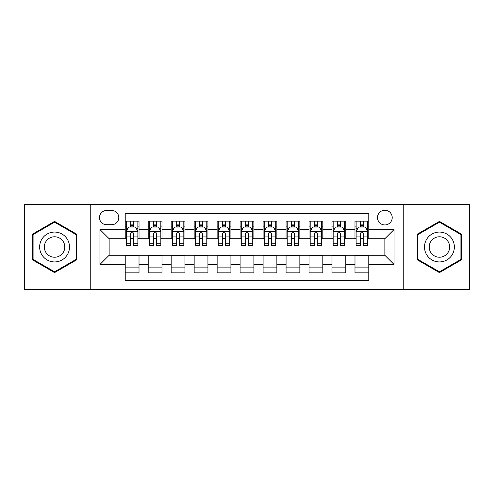 <?xml version="1.0" encoding="UTF-8"?>
<svg xmlns="http://www.w3.org/2000/svg" width="494" height="494" viewBox="0 0 494 494"><rect width="100%" height="100%" fill="white"/><g stroke="black" fill="none" stroke-linecap="round" stroke-linejoin="round"><path stroke-width="0.74" d="M384.863 210.24A7.354 7.354 0 0 0 377.509 217.588A7.354 7.354 0 0 0 384.863 224.943A7.354 7.354 0 0 0 392.211 217.588A7.354 7.354 0 0 0 384.863 210.24M403.24 289.509L469.3 289.509L469.3 204.491L403.24 204.491L403.24 289.509L90.76 289.509L90.76 204.491L24.7 204.491L24.7 289.509L90.76 289.509M368.777 221.151L354.988 221.151L354.988 229.537L345.8 229.537L345.8 238.726L354.988 238.726L354.988 229.537M345.8 229.537L345.8 221.151L332.011 221.151L332.011 229.537L322.823 229.537L322.823 238.726L332.011 238.726L332.011 229.537M322.823 229.537L322.823 221.151L309.04 221.151L309.04 229.537L299.846 229.537L299.846 238.726L309.04 238.726L309.04 229.537M299.846 229.537L299.846 221.151L286.063 221.151L286.063 229.537L276.868 229.537L276.868 238.726L286.063 238.726L286.063 229.537M276.868 229.537L276.868 221.151L263.086 221.151L263.086 229.537L253.891 229.537L253.891 238.726L263.086 238.726L263.086 229.537M253.891 229.537L253.891 221.151L240.109 221.151L240.109 229.537L230.914 229.537L230.914 238.726L240.109 238.726L240.109 229.537M230.914 229.537L230.914 221.151L217.132 221.151L217.132 229.537L207.937 229.537L207.937 238.726L217.132 238.726L217.132 229.537M207.937 229.537L207.937 221.151L194.154 221.151L194.154 229.537L184.96 229.537L184.96 238.726L194.154 238.726L194.154 229.537M184.96 229.537L184.96 221.151L171.177 221.151L171.177 229.537L161.989 229.537L161.989 238.726L171.177 238.726L171.177 229.537M161.989 229.537L161.989 221.151L148.2 221.151L148.2 238.726L139.012 238.726L139.012 221.151L125.223 221.151M125.223 272.849L139.012 272.849L139.012 255.275L148.2 255.275L148.2 272.849L161.989 272.849L161.989 255.275L171.177 255.275L171.177 264.463L161.989 264.463M171.177 264.463L171.177 272.849L184.96 272.849L184.96 255.275L194.154 255.275L194.154 264.463L184.96 264.463M194.154 264.463L194.154 272.849L207.937 272.849L207.937 255.275L217.132 255.275L217.132 264.463L207.937 264.463M217.132 264.463L217.132 272.849L230.914 272.849L230.914 255.275L240.109 255.275L240.109 264.463L230.914 264.463M240.109 264.463L240.109 272.849L253.891 272.849L253.891 255.275L263.086 255.275L263.086 264.463L253.891 264.463M263.086 264.463L263.086 272.849L276.868 272.849L276.868 255.275L286.063 255.275L286.063 264.463L276.868 264.463M286.063 264.463L286.063 272.849L299.846 272.849L299.846 255.275L309.04 255.275L309.04 264.463L299.846 264.463M309.04 264.463L309.04 272.849L322.823 272.849L322.823 255.275L332.011 255.275L332.011 264.463L322.823 264.463M332.011 264.463L332.011 272.849L345.8 272.849L345.8 255.275L354.988 255.275L354.988 264.463L345.8 264.463M106.611 224.714L111.669 224.714A7.12 7.12 0 0 0 118.788 217.588A7.12 7.12 0 0 0 111.669 210.469L106.611 210.469A7.12 7.12 0 0 0 99.492 217.588A7.12 7.12 0 0 0 106.611 224.714M403.24 204.491L90.76 204.491M368.777 229.537L368.777 213.451L125.223 213.451L125.223 238.726L109.137 238.726L109.137 255.275L125.223 255.275L125.223 280.549L368.777 280.549L368.777 255.275L384.863 255.275L384.863 238.726L368.777 238.726L368.777 229.537L394.051 229.537L394.051 264.463L368.777 264.463M125.223 264.463L99.949 264.463L99.949 229.537L125.223 229.537M354.988 264.463L354.988 272.849L368.777 272.849M125.223 226.894L126.371 226.894M130.737 226.894L133.497 226.894M137.863 226.894L139.012 226.894M125.223 238.497L126.371 238.497M130.737 238.497L133.497 238.497M137.863 238.497L139.012 238.497M125.223 255.503L139.012 255.503M125.223 267.106L139.012 267.106M148.2 238.497L149.349 238.497M153.714 238.497L156.475 238.497M160.84 238.497L161.989 238.497M148.2 226.894L149.349 226.894M153.714 226.894L156.475 226.894M160.84 226.894L161.989 226.894M148.2 255.503L161.989 255.503M148.2 267.106L161.989 267.106M171.177 255.503L184.96 255.503M171.177 267.106L184.96 267.106M171.177 226.894L172.326 226.894M176.691 226.894L179.446 226.894M183.811 226.894L184.96 226.894M171.177 238.497L172.326 238.497M176.691 238.497L179.446 238.497M183.811 238.497L184.96 238.497M194.154 255.503L207.937 255.503M194.154 267.106L207.937 267.106M194.154 226.894L195.303 226.894M199.669 226.894L202.423 226.894M206.788 226.894L207.937 226.894M194.154 238.497L195.303 238.497M199.669 238.497L202.423 238.497M206.788 238.497L207.937 238.497M217.132 255.503L230.914 255.503M217.132 267.106L230.914 267.106M217.132 226.894L218.28 226.894M222.646 226.894L225.4 226.894M229.766 226.894L230.914 226.894M217.132 238.497L218.28 238.497M222.646 238.497L225.4 238.497M229.766 238.497L230.914 238.497M240.109 255.503L253.891 255.503M240.109 267.106L253.891 267.106M240.109 226.894L241.257 226.894M245.623 226.894L248.377 226.894M252.743 226.894L253.891 226.894M240.109 238.497L241.257 238.497M245.623 238.497L248.377 238.497M252.743 238.497L253.891 238.497M263.086 255.503L276.868 255.503M263.086 267.106L276.868 267.106M263.086 226.894L264.234 226.894M268.6 226.894L271.354 226.894M275.72 226.894L276.868 226.894M263.086 238.497L264.234 238.497M268.6 238.497L271.354 238.497M275.72 238.497L276.868 238.497M286.063 255.503L299.846 255.503M286.063 267.106L299.846 267.106M286.063 226.894L287.212 226.894M291.577 226.894L294.331 226.894M298.697 226.894L299.846 226.894M286.063 238.497L287.212 238.497M291.577 238.497L294.331 238.497M298.697 238.497L299.846 238.497M309.04 255.503L322.823 255.503M309.04 267.106L322.823 267.106M309.04 226.894L310.189 226.894M314.555 226.894L317.309 226.894M321.674 226.894L322.823 226.894M309.04 238.497L310.189 238.497M314.555 238.497L317.309 238.497M321.674 238.497L322.823 238.497M332.011 255.503L345.8 255.503M332.011 267.106L345.8 267.106M332.011 226.894L333.16 226.894M337.526 226.894L340.286 226.894M344.651 226.894L345.8 226.894M332.011 238.497L333.16 238.497M337.526 238.497L340.286 238.497M344.651 238.497L345.8 238.497M354.988 255.503L368.777 255.503M354.988 267.106L368.777 267.106M354.988 226.894L356.137 226.894M360.503 226.894L363.263 226.894M367.629 226.894L368.777 226.894M354.988 238.497L356.137 238.497M360.503 238.497L363.263 238.497M367.629 238.497L368.777 238.497M109.137 238.726L99.949 229.537M109.137 255.275L99.949 264.463M394.051 229.537L384.863 238.726M394.051 264.463L384.863 255.275M54.568 272.602L76.743 259.801L76.743 234.199L54.568 221.398L32.4 234.199L32.4 259.801L54.568 272.602M461.6 234.199L439.432 221.398L417.257 234.199L417.257 259.801L439.432 272.602L461.6 259.801L461.6 234.199M133.497 224.14L130.737 224.14M137.863 243.746L133.497 243.746L133.497 245.623L137.863 245.623L137.863 231.606L135.56 227.012L128.668 227.012L126.371 231.606L126.371 245.623L130.737 245.623L130.737 243.746L126.371 243.746M126.371 231.606L126.371 221.151M137.863 231.606L137.863 221.151M130.737 227.012L130.737 221.151M133.497 221.151L133.497 227.012M133.497 243.746L133.497 233.329C132.577 231.556 131.657 231.556 130.737 233.329L130.737 243.746M54.568 232.063A14.937 14.937 0 0 0 39.637 247A14.937 14.937 0 0 0 54.568 261.937A14.937 14.937 0 0 0 69.506 247A14.937 14.937 0 0 0 54.568 232.063M54.568 236.774A10.226 10.226 0 0 0 44.343 247A10.226 10.226 0 0 0 54.568 257.226A10.226 10.226 0 0 0 64.794 247A10.226 10.226 0 0 0 54.568 236.774M76.051 259.406L54.568 271.805L33.086 259.406L33.086 234.594L54.568 222.195L76.051 234.594L76.051 259.406M426.495 239.534A14.937 14.937 0 0 0 431.96 259.937A14.937 14.937 0 0 0 452.362 254.466A14.937 14.937 0 0 0 446.897 234.063A14.937 14.937 0 0 0 426.495 239.534M430.577 241.887A10.226 10.226 0 0 0 434.319 255.855A10.226 10.226 0 0 0 448.286 252.113A10.226 10.226 0 0 0 444.544 238.145A10.226 10.226 0 0 0 430.577 241.887M460.914 234.594L460.914 259.406L439.432 271.805L417.949 259.406L417.949 234.594L439.432 222.195L460.914 234.594M156.475 224.14L153.714 224.14M160.84 243.746L156.475 243.746L156.475 245.623L160.84 245.623L160.84 231.606L158.537 227.012L151.646 227.012L149.349 231.606L149.349 245.623L153.714 245.623L153.714 243.746L149.349 243.746M149.349 231.606L149.349 221.151M160.84 231.606L160.84 221.151M153.714 227.012L153.714 221.151M156.475 221.151L156.475 227.012M156.475 243.746L156.475 233.329C155.554 231.556 154.634 231.556 153.714 233.329L153.714 243.746M179.446 224.14L176.691 224.14M183.811 243.746L179.446 243.746L179.446 245.623L183.811 245.623L183.811 231.606L181.514 227.012L174.623 227.012L172.326 231.606L172.326 245.623L176.691 245.623L176.691 243.746L172.326 243.746M172.326 231.606L172.326 221.151M183.811 231.606L183.811 221.151M176.691 227.012L176.691 221.151M179.446 221.151L179.446 227.012M179.446 243.746L179.446 233.329C178.532 231.556 177.612 231.556 176.691 233.329L176.691 243.746M202.423 224.14L199.669 224.14M206.788 243.746L202.423 243.746L202.423 245.623L206.788 245.623L206.788 231.606L204.491 227.012L197.6 227.012L195.303 231.606L195.303 245.623L199.669 245.623L199.669 243.746L195.303 243.746M195.303 231.606L195.303 221.151M206.788 231.606L206.788 221.151M199.669 227.012L199.669 221.151M202.423 221.151L202.423 227.012M202.423 243.746L202.423 233.329C201.509 231.556 200.589 231.556 199.669 233.329L199.669 243.746M225.4 224.14L222.646 224.14M229.766 243.746L225.4 243.746L225.4 245.623L229.766 245.623L229.766 231.606L227.468 227.012L220.577 227.012L218.28 231.606L218.28 245.623L222.646 245.623L222.646 243.746L218.28 243.746M218.28 231.606L218.28 221.151M229.766 231.606L229.766 221.151M222.646 227.012L222.646 221.151M225.4 221.151L225.4 227.012M225.4 243.746L225.4 233.329C224.486 231.556 223.566 231.556 222.646 233.329L222.646 243.746M248.377 224.14L245.623 224.14M252.743 243.746L248.377 243.746L248.377 245.623L252.743 245.623L252.743 231.606L250.446 227.012L243.554 227.012L241.257 231.606L241.257 245.623L245.623 245.623L245.623 243.746L241.257 243.746M241.257 231.606L241.257 221.151M252.743 231.606L252.743 221.151M245.623 227.012L245.623 221.151M248.377 221.151L248.377 227.012M248.377 243.746L248.377 233.329C247.463 231.556 246.543 231.556 245.623 233.329L245.623 243.746M271.354 224.14L268.6 224.14M275.72 243.746L271.354 243.746L271.354 245.623L275.72 245.623L275.72 231.606L273.423 227.012L266.532 227.012L264.234 231.606L264.234 245.623L268.6 245.623L268.6 243.746L264.234 243.746M264.234 231.606L264.234 221.151M275.72 231.606L275.72 221.151M268.6 227.012L268.6 221.151M271.354 221.151L271.354 227.012M271.354 243.746L271.354 233.329C270.44 231.556 269.52 231.556 268.6 233.329L268.6 243.746M294.331 224.14L291.577 224.14M298.697 243.746L294.331 243.746L294.331 245.623L298.697 245.623L298.697 231.606L296.4 227.012L289.509 227.012L287.212 231.606L287.212 245.623L291.577 245.623L291.577 243.746L287.212 243.746M287.212 231.606L287.212 221.151M298.697 231.606L298.697 221.151M291.577 227.012L291.577 221.151M294.331 221.151L294.331 227.012M294.331 243.746L294.331 233.329C293.411 231.556 292.497 231.556 291.577 233.329L291.577 243.746M317.309 224.14L314.555 224.14M321.674 243.746L317.309 243.746L317.309 245.623L321.674 245.623L321.674 231.606L319.377 227.012L312.486 227.012L310.189 231.606L310.189 245.623L314.555 245.623L314.555 243.746L310.189 243.746M310.189 231.606L310.189 221.151M321.674 231.606L321.674 221.151M314.555 227.012L314.555 221.151M317.309 221.151L317.309 227.012M317.309 243.746L317.309 233.329C316.388 231.556 315.475 231.556 314.555 233.329L314.555 243.746M340.286 224.14L337.526 224.14M344.651 243.746L340.286 243.746L340.286 245.623L344.651 245.623L344.651 231.606L342.354 227.012L335.463 227.012L333.16 231.606L333.16 245.623L337.526 245.623L337.526 243.746L333.16 243.746M333.16 231.606L333.16 221.151M344.651 231.606L344.651 221.151M337.526 227.012L337.526 221.151M340.286 221.151L340.286 227.012M340.286 243.746L340.286 233.329C339.366 231.556 338.452 231.556 337.526 233.329L337.526 243.746M363.263 224.14L360.503 224.14M367.629 243.746L363.263 243.746L363.263 245.623L367.629 245.623L367.629 231.606L365.332 227.012L358.44 227.012L356.137 231.606L356.137 245.623L360.503 245.623L360.503 243.746L356.137 243.746M356.137 231.606L356.137 221.151M367.629 231.606L367.629 221.151M360.503 227.012L360.503 221.151M363.263 221.151L363.263 227.012M363.263 243.746L363.263 233.329C362.343 231.556 361.423 231.556 360.503 233.329L360.503 243.746M148.2 264.463L139.012 264.463M148.2 229.537L139.012 229.537M137.801 231.488L126.427 231.488M126.371 228.277L128.039 228.277M136.196 228.277L137.863 228.277M130.737 236.929L126.371 236.929M137.863 236.929L133.497 236.929M133.497 225.597L130.737 225.597M160.778 231.488L149.404 231.488M149.349 228.277L151.016 228.277M159.173 228.277L160.84 228.277M153.714 236.929L149.349 236.929M160.84 236.929L156.475 236.929M156.475 225.597L153.714 225.597M183.756 231.488L172.381 231.488M172.326 228.277L173.993 228.277M182.15 228.277L183.811 228.277M176.691 236.929L172.326 236.929M183.811 236.929L179.446 236.929M179.446 225.597L176.691 225.597M206.733 231.488L195.358 231.488M195.303 228.277L196.97 228.277M205.127 228.277L206.788 228.277M199.669 236.929L195.303 236.929M206.788 236.929L202.423 236.929M202.423 225.597L199.669 225.597M229.71 231.488L218.336 231.488M218.28 228.277L219.947 228.277M228.105 228.277L229.766 228.277M222.646 236.929L218.28 236.929M229.766 236.929L225.4 236.929M225.4 225.597L222.646 225.597M252.687 231.488L241.313 231.488M241.257 228.277L242.918 228.277M251.082 228.277L252.743 228.277M245.623 236.929L241.257 236.929M252.743 236.929L248.377 236.929M248.377 225.597L245.623 225.597M275.664 231.488L264.29 231.488M264.234 228.277L265.896 228.277M274.053 228.277L275.72 228.277M268.6 236.929L264.234 236.929M275.72 236.929L271.354 236.929M271.354 225.597L268.6 225.597M298.642 231.488L287.267 231.488M287.212 228.277L288.873 228.277M297.03 228.277L298.697 228.277M291.577 236.929L287.212 236.929M298.697 236.929L294.331 236.929M294.331 225.597L291.577 225.597M321.619 231.488L310.244 231.488M310.189 228.277L311.85 228.277M320.007 228.277L321.674 228.277M314.555 236.929L310.189 236.929M321.674 236.929L317.309 236.929M317.309 225.597L314.555 225.597M344.596 231.488L333.222 231.488M333.16 228.277L334.827 228.277M342.984 228.277L344.651 228.277M337.526 236.929L333.16 236.929M344.651 236.929L340.286 236.929M340.286 225.597L337.526 225.597M367.573 231.488L356.199 231.488M356.137 228.277L357.804 228.277M365.961 228.277L367.629 228.277M360.503 236.929L356.137 236.929M367.629 236.929L363.263 236.929M363.263 225.597L360.503 225.597"/></g></svg>
